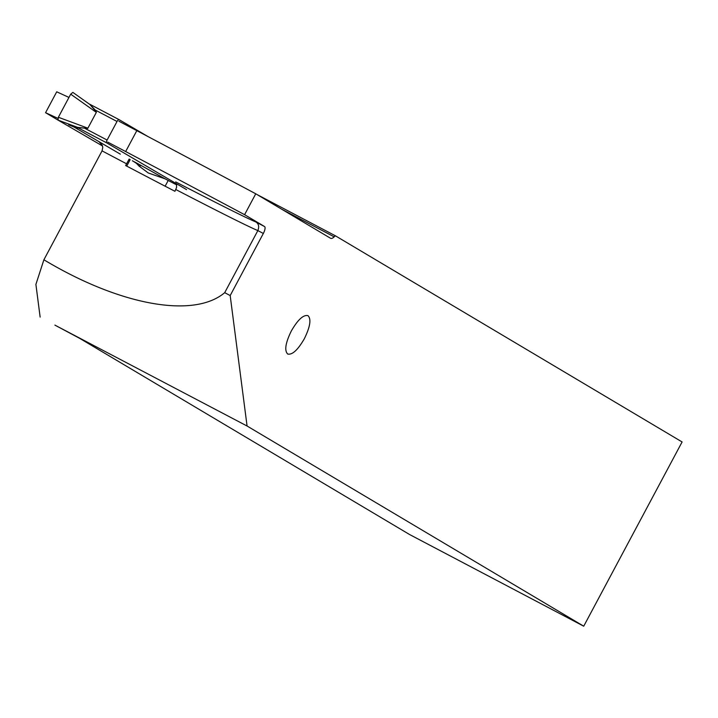 <?xml version="1.0" encoding="UTF-8"?>
<svg xmlns="http://www.w3.org/2000/svg" width="718" height="718" viewBox="0 0 718 718"><rect width="100%" height="100%" fill="white"/><g stroke="black" fill="none" stroke-linecap="round" stroke-linejoin="round"><path stroke-width="1.08" d="M77.616 128.45L76.449 126.969L106.74 142.882A2.63 1.014 117.7 0 1 107.108 140.046L117.025 121.477A2.63 1.014 117.7 0 1 119.125 119.664A2.63 1.014 117.7 0 0 119.125 119.664L88.933 103.805L119.107 119.655M106.74 142.882L186.554 189.624M147.89 136.51L119.134 119.673M58.364 117.267L58.041 120.121L58.364 117.267L70.696 94.175L72.85 92.389L70.696 94.175L58.364 117.267L87.883 128.19L96.329 112.376L95.126 109.98L90.208 104.711M96.347 111.963L89.867 104.469L72.85 92.389L89.912 104.505M78.029 127.526L87.542 128.441L77.634 127.373A26.315 26.27 134.9 0 1 77.93 127.49M77.329 128.325L68.695 124.842M76.449 126.969L77.643 127.382M120.328 154.155L73.523 126.745L120.328 154.155M148.312 172.993L138.789 165.894C141.293 166.163 140.836 165.346 137.416 163.435L164.144 178.324M135.855 162.932L133.036 161.155L135.855 162.932A109.217 42.102 117.7 0 1 138.789 165.894A109.217 42.102 117.7 0 0 135.855 162.932M54.909 325.119L79.886 338.474L409.673 534.578L583.725 626.195L247.073 426.016L54.909 325.119M58.122 120.157L102.503 145.969M256.891 194.47L335.351 235.773L682.1 441.956L583.725 626.195M335.351 235.773L334.193 236.85A10.528 3.545 -62.2 0 1 330.639 238.313A10.528 3.545 -62.2 0 1 330.585 238.286L255.752 193.788L244.596 214.682A723.717 11.919 -151.9 0 0 125.659 151.543L107.754 142.119M247.073 426.016L230.182 295.565L263.335 233.467A6.579 2.217 -62.2 0 0 264.529 226.538L244.596 214.682M304.351 338.708C310.221 326.708 311.424 319.016 307.959 315.624C303.364 314.61 297.826 319.725 291.329 330.962C285.459 342.962 284.256 350.653 287.721 354.046C292.307 355.06 297.853 349.944 304.351 338.708M230.182 295.565L224.698 292.675L257.852 230.586L263.335 233.467M101.148 143.447L98.994 141.679L102.252 145.269L102.773 147.405L102.055 150.87L43.897 259.781C119.744 305.365 193.743 318.828 224.698 292.675M43.897 259.781L35.9 284.4L40.136 317.087M57.898 118.362L45.566 112.699L57.916 120.041M45.566 112.699L56.722 91.805L68.955 97.424M118.91 121.225L136.815 130.649A723.717 11.919 28.1 0 1 255.752 193.788M136.815 130.649L125.659 151.543M102.055 150.87A232.901 3.832 -151.9 0 0 123.334 162.097A232.901 3.832 -151.9 0 0 126.583 163.803L125.659 165.544A232.901 3.832 -151.9 0 0 174.923 191.284L176.565 187.533L176.52 183.754M264.529 226.538L255.832 221.952C258.695 223.729 259.369 226.601 257.852 230.586A232.901 3.832 -151.9 0 1 186.608 195.117A232.901 3.832 -151.9 0 1 175.847 189.552M126.583 163.803L129.177 159.028M165.086 178.827L148.213 172.939L138.789 165.894M95.126 109.98L117.025 121.477M96.329 112.376L70.696 94.175M77.634 127.373L58.041 120.121M137.416 163.435L132.345 160.769M164.099 178.306L176.691 184.921L164.072 178.288M107.108 140.046L85.209 128.549M175.677 181.896A226.323 3.725 -151.9 0 0 186.016 187.245A226.323 3.725 -151.9 0 0 255.832 221.952M165.131 186.204L168.2 180.46M130.191 159.584L126.718 166.1M334.193 236.85L281.662 209.198M148.348 173.002L165.194 178.881M128.657 160.141L129.24 159.064"/></g></svg>
